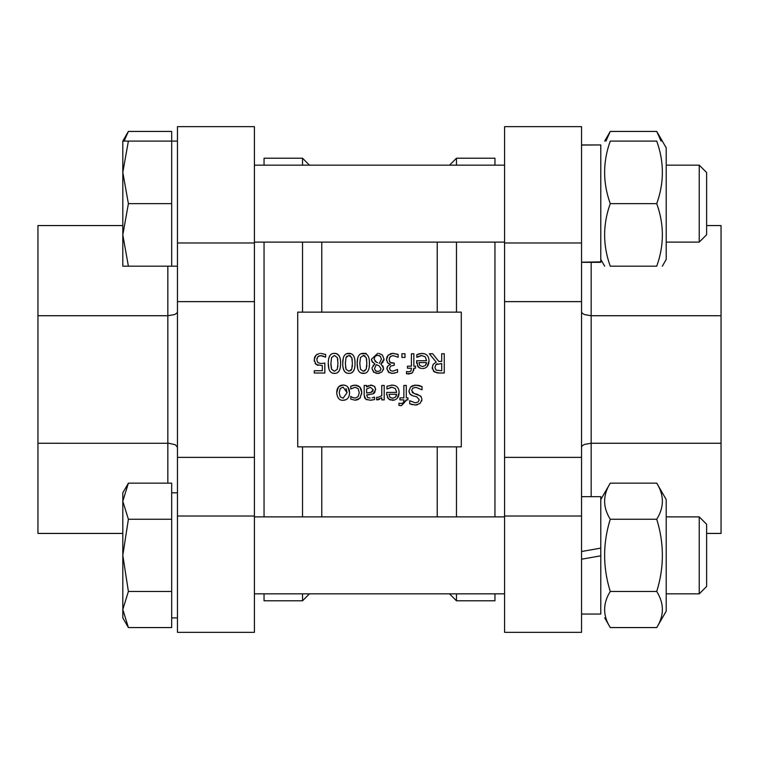 <?xml version="1.0" encoding="UTF-8"?>
<svg xmlns="http://www.w3.org/2000/svg" width="759" height="759" viewBox="0 0 759 759"><rect width="100%" height="100%" fill="white"/><g stroke="black" fill="none" stroke-linecap="round" stroke-linejoin="round"><path stroke-width="1.14" d="M364.529 353.457L366.075 353.362M319.435 353.438L315.867 355.25L314.16 359.88L316.142 364.529L322.347 365.62L322.347 370.743L314.273 370.743L314.273 373.011L324.833 373.011L324.833 363.087L321.029 363.561L317.879 362.669L316.788 359.889L317.765 356.758L320.545 355.591L325.62 357.176L325.62 354.453L320.592 353.362L325.62 354.453M317.86 365.421L315.08 363.409M314.245 361.17L314.606 357.309M314.947 356.54L317.11 354.254M325.44 357.176L324.577 356.683M323.552 356.218L322.556 355.895M321.569 355.658L318.837 355.952M317.034 358.096L316.788 359.889M347.859 387.09L349.586 392.669C349.434 387.773 347.29 385.23 343.125 385.041C339.026 385.155 336.882 387.688 336.692 392.669C337.243 398.001 339.387 400.543 343.125 400.287C347.214 400.164 349.368 397.621 349.586 392.669L349.301 395.306M339.197 392.669L340.231 388.513L343.125 387.128L347.072 392.669L343.125 398.2L340.222 396.834L339.197 392.669M343.125 398.2L347.072 392.669L346.057 388.561M336.692 392.669L338.495 386.967M338.856 386.606L343.125 385.041L345.326 385.373M345.952 399.699L343.125 400.287M376.673 397.28L376.549 399.813L381.768 397.735L381.768 399.889L384.206 399.889L384.206 385.449L381.768 385.449L381.768 395.695L377.982 397.393L376.673 397.28L377.821 397.393M377.527 399.889L379.462 399.395M438.768 361.417L432.687 353.76L429.366 353.76L436.216 362.138L433.294 364.254L432.222 367.783L434.404 371.995L439.3 373.011L444.262 373.011L444.262 353.76L441.7 353.76L441.7 361.417L438.768 361.417M434.888 367.584L435.979 364.557L441.7 363.561L441.7 370.79L436.102 370.136L434.888 367.584M437.383 363.77L436.615 364.073M439.3 373.011L438.066 372.982M437.07 372.897L433.266 370.98M432.317 368.912L432.829 365.013M433.332 364.206L436.216 362.138M391.891 387.242L395.401 388.57L396.663 392.412L386.663 392.412L386.663 393.741L388.276 398.684L392.45 400.287C396.663 400.069 398.883 397.507 399.12 392.593C399.006 387.707 396.587 385.221 391.862 385.117L386.929 386.331L386.929 388.988L391.891 387.242L390.325 387.422M389.5 399.642L387.365 397.365M386.729 395.041L386.663 393.741M394.652 399.955L390.069 399.898M395.477 397.156L392.593 398.295L389.86 397.175L389.035 394.272L396.663 394.272L395.477 397.156L396.388 395.657M398.76 389.756L399.12 392.593L397.28 398.2M391.208 385.136L394.376 385.43M386.929 386.331L387.991 385.914M424.556 368.276L422.355 368.608C426.558 368.39 428.788 365.829 429.025 360.904C428.911 356.028 426.492 353.533 421.757 353.438L416.833 354.652L416.833 357.309L421.786 355.563L425.296 356.891L426.558 360.734L416.568 360.734L418.171 367.005L421.33 368.551M418.94 362.593L426.558 362.593L425.372 365.477L422.488 366.616L419.765 365.487L418.94 362.593M425.372 365.477L426.292 363.969M418.826 356.199L416.976 357.309M418.162 354.13L419.575 353.694M421.027 353.457L424.281 353.751M426.207 354.614L427.27 355.535M429.025 360.904L427.175 366.521M419.793 368.153L417.27 365.677M416.634 363.362L416.568 362.062M421.786 355.563L420.22 355.734M421.862 398.769L420.657 396.046L413.997 393.475L411.634 390.534L412.716 388.2L415.923 387.318L422.042 389.813L422.042 386.597L415.733 385.107L410.714 386.853L408.968 390.932L409.888 393.949L412.782 395.79L416.729 396.796L419.243 399.794L418.143 401.985L415.268 402.82L409.708 400.733L409.708 403.788L415.439 405.031L420.078 403.446L421.909 399.528L421.7 401.018M412.393 404.718L409.708 403.788M417.535 404.775L415.439 405.031M413.997 393.475L417.478 394.348L421.093 396.596M412.194 392.394L412.735 392.906M414.414 385.174L418.532 385.354M419.129 385.496L422.042 386.597M409.11 392.28L408.968 390.932L410.714 386.853L412.915 385.515M413.181 395.904L411.435 395.23M410.534 394.633L409.879 393.949M408.655 371.872L406.511 371.531L406.511 373.76L409.006 373.988L412.592 372.631L413.854 368.2L415.486 368.2L415.486 366.189L413.854 366.189L413.854 353.76L411.416 353.76L411.416 366.189L407.479 366.189L407.479 368.2L411.501 368.2L410.847 371.179L408.655 371.872M413.854 368.684L413.655 370.563M411.663 373.371L406.511 373.76M406.293 400.373L401.445 405.676L406.293 399.889L407.934 399.889L407.934 397.877L406.293 397.877L406.293 385.449L403.864 385.449L403.864 397.877L399.917 397.877L399.917 399.889L403.94 399.889L403.94 400.373L403.285 402.868L401.103 403.551L398.949 403.209L398.949 405.439L401.445 405.676L398.949 405.439M402.82 403.209L403.456 402.659M397.498 369.5L392.83 371.179L390.496 370.591L389.481 368.504L390.572 366.104L394.253 365.269L394.253 363.134L390.259 362.451L389.101 359.662L390.164 356.664L393.086 355.591L398.181 357.271L398.181 354.548L392.925 353.362L388.181 355.136L386.483 359.472L387.83 363.03L390.42 364.273L387.906 365.971L386.862 368.77L388.58 372.318L392.631 373.409L397.65 372.223L397.498 369.5M390.847 356.123L389.31 358.115M389.405 361.369L389.86 362.09M391.34 362.944L393.162 363.134M394.604 373.219L391.179 373.314M389.244 372.726L386.862 368.77L387.118 367.29M387.46 366.578L387.925 365.952M389.31 364.851L390.42 364.462M390.42 364.273L389.604 364.054M388.314 363.428L387.299 362.413M386.549 360.421L386.654 357.973M386.929 357.081L388.466 354.861M390.221 353.808L390.885 353.599M391.767 353.428L394.082 353.419M396.53 353.912L398.181 354.548M370.117 398.077L367.593 397.593L366.616 394.946L373.048 393.855L375.686 389.623L374.405 386.322L371.303 385.041L366.616 386.976L366.616 385.449L364.178 385.449L364.178 395.316L365.753 399.158L370.107 400.23L374.519 399.576L374.519 397.099L372.128 397.82M368.874 394.775L366.616 394.946M375.629 388.855L374.633 392.754M374.035 393.295L373.048 393.855M370.515 385.069L374.405 386.322L375.098 387.261M366.616 393.01L366.616 389.006L370.43 387.289L373.181 389.794L370.952 392.412L366.616 393.01M367.631 386.198L368.722 385.572M366.616 386.976L367.403 386.369M365.183 398.627L364.804 398.096M364.709 397.915L364.178 395.316M367.071 399.851L366.436 399.585M374.519 399.576L374.007 399.699M372.603 399.993L370.107 400.23M370.952 392.412L372.081 391.881M372.726 391.293L373.181 389.794M369.329 360.468L369.472 363.371C369.538 356.654 367.489 353.314 363.314 353.362C359.178 353.248 357.128 356.597 357.166 363.39C357.109 370.069 359.159 373.409 363.314 373.4C367.47 373.523 369.519 370.183 369.472 363.371L369.235 367.09M360.478 357.527L363.314 355.497L366.199 357.574L366.853 363.371L366.18 369.235L363.314 371.265L360.487 369.263L359.794 363.39L360.478 357.527M366.711 366.758L366.815 365.259M366.73 360.041L366.199 357.574M365.136 356.037L364.14 355.582M357.755 368.694L357.166 363.39L357.726 358.106M358.39 356.294L358.694 355.762M361.066 353.751L365.591 353.751M364.614 371.018L365.088 370.753M364.785 373.248L361.047 373.001M352.565 397.45L350.772 396.378L350.772 399.111L355.022 400.211L359.889 398.247L361.758 392.64L359.889 386.976L355.022 385.117L350.772 386.255L350.772 388.988L355.07 387.242L358.144 388.665L359.254 392.64L358.106 396.663L355.07 398.096L352.565 397.45L353.76 397.896M357.764 399.708L355.022 400.211L350.772 399.111M360.392 397.621L358.001 399.604M361.682 391.189L361.682 394.073M358.21 385.771L360.838 388.295M361.275 389.31L361.445 389.898M354.311 385.145L357.015 385.354M350.772 386.255L353.134 385.363M354.889 360.468L355.032 363.371C355.098 356.654 353.049 353.314 348.874 353.362C344.738 353.248 342.688 356.597 342.726 363.39C342.774 369.994 344.823 373.333 348.874 373.4C352.992 373.447 355.041 370.107 355.032 363.371C355.079 370.183 353.03 373.523 348.874 373.4C344.719 373.409 342.67 370.069 342.726 363.39L343.286 358.106M346.038 357.527L348.874 355.497L351.759 357.574L352.413 363.371L351.74 369.235L348.874 371.265L346.057 369.263L345.354 363.39L346.038 357.527M352.271 366.758L352.375 365.259M352.29 360.041L351.759 357.574M350.696 356.037L349.7 355.582M347.119 356.009L346.294 356.977M343.95 356.294L344.254 355.762M346.626 353.751L351.151 353.751M350.639 370.762L351.37 369.965M345.535 367.071L345.781 368.4M401.909 353.76L401.909 357.442L404.993 357.442L404.993 353.76L401.909 353.76M328.875 368.694L328.296 363.39C328.249 356.597 330.298 353.248 334.434 353.362C338.609 353.314 340.658 356.654 340.592 363.371C340.753 357.053 338.694 353.722 334.434 353.362C330.326 353.343 328.277 356.692 328.296 363.39C328.23 370.069 330.279 373.409 334.434 373.4C338.552 373.447 340.601 370.107 340.592 363.371C340.639 370.183 338.59 373.523 334.434 373.4L332.167 373.001M331.598 357.527L334.434 355.497L337.319 357.574L337.973 363.371L337.3 369.235L334.434 371.265L331.617 369.263L330.915 363.39L331.598 357.527M337.831 366.758L337.888 366.094M337.859 360.041L337.233 357.356M330.915 363.39L330.981 365.866M331.142 367.422L331.617 369.263M374.064 372.451L371.986 368.551L373.57 372.071L377.773 373.447L375.838 373.229M379.652 373.21L377.773 373.447L381.929 371.995L383.57 368.381L383.352 369.861M382.887 365.923L383.57 368.381L381.416 364.529M380.781 364.121L384.035 359.083L383.826 360.591M383.2 361.948L380.781 364.045M374.927 361.142L376.417 362.185L374.168 359.263M377.584 362.726L376.417 362.185M375.43 370.734L376.654 371.407M376.426 364.662L379.139 365.866L380.98 368.675L380.088 370.772L377.783 371.54L375.373 370.677L374.51 368.513L376.274 364.785M379.993 370.847L380.904 369.415M384.035 359.083L382.384 354.984L384.035 359.083M382.346 354.946L378.874 353.4M377.773 353.324L371.502 359.13L377.773 353.324M371.635 360.449L371.502 359.13L372.365 362.034L374.918 363.931L371.929 361.312M374.918 363.931L372.071 367.66M373.02 365.572L374.918 364.007M374.149 358.884L375.136 356.218L377.735 355.25L380.382 356.388L381.435 359.273L379.234 363.39M380.676 356.739L379.187 355.525M302.528 516.879L302.528 446.852L297.718 446.852L297.718 312.148L461.282 312.148L461.282 446.852L321.769 446.852L321.769 516.879M302.528 165.158L302.528 158.214L264.047 158.214L264.047 165.158M302.528 312.148L302.528 242.121M321.769 242.121L321.769 312.148M309.473 593.842L302.528 600.786L264.047 600.786L264.047 593.842M302.528 600.786L302.528 593.842M264.047 516.879L264.047 242.121M494.953 165.158L494.953 158.214L456.472 158.214L456.472 165.158M494.953 516.879L494.953 242.121M449.527 593.842L456.472 600.786L494.953 600.786L494.953 593.842M456.472 600.786L456.472 593.842M456.472 312.148L456.472 242.121M456.472 516.879L456.472 446.852M437.231 516.879L437.231 446.852L302.528 446.852M437.231 312.148L437.231 242.121M706.62 225.565L721.05 225.565L721.05 533.435L706.62 533.435M591.166 496.671L591.166 443.265L584.364 444.432L582.087 445.931L581.546 447.25M721.05 443.265L591.166 443.265L591.166 315.735L584.364 314.568L582.087 313.069L581.546 311.75M591.166 262.329L591.166 315.735L721.05 315.735M581.546 301.627L504.574 301.627L504.574 126.668L581.546 126.668L581.546 632.332L504.574 632.332L504.574 516.016L581.546 516.016M504.574 301.627L504.574 516.016M504.574 457.373L581.546 457.373M122.806 533.435L37.95 533.435L37.95 225.565L122.806 225.565M177.454 447.25L175.357 444.765L168.915 443.284L37.95 443.265M167.834 266.172L167.834 315.735L174.636 314.568L176.913 313.069L177.454 311.75M177.454 457.373L254.426 457.373L254.426 632.332L177.454 632.332L177.454 126.668L254.426 126.668L254.426 242.984L177.454 242.984M167.834 483.151L167.834 315.735L37.95 315.735M254.426 457.373L254.426 242.984M254.426 301.627L177.454 301.627M581.546 262.197L600.786 261.874L600.786 144.95L581.546 145.073M600.786 499.555L610.264 483.151C602.731 495.181 602.731 507.221 610.264 519.26C602.731 543.33 602.731 567.4 610.264 591.47C602.731 603.5 602.731 615.54 610.264 627.57L604.724 617.902M122.806 149.476L122.806 141.098L128.394 141.098L122.806 172.369L128.394 203.64L122.806 234.91L128.394 266.172L171.686 266.172L171.686 131.43L128.394 131.43L124.078 141.098M661.051 141.098L656.734 131.43L610.264 131.43L605.948 141.098M706.62 234.749L706.62 172.53L699.238 165.158L699.238 242.121L706.62 234.749M128.394 266.172L122.806 266.172L122.806 141.098L128.394 131.43M177.454 141.098L128.394 141.098M171.686 203.64L128.394 203.64M656.734 131.43L666.212 147.834L666.212 259.445L662.322 266.172M656.734 141.098C664.258 141.098 664.258 141.098 656.734 141.098C664.258 141.098 664.258 141.098 656.734 141.098L610.264 141.098C602.731 161.942 602.731 182.796 610.264 203.64C602.731 224.484 602.731 245.328 610.264 266.172C602.731 266.172 602.731 266.172 610.264 266.172C602.731 266.172 602.731 266.172 610.264 266.172L656.734 266.172C664.258 245.328 664.258 224.484 656.734 203.64C664.258 182.796 664.258 161.942 656.734 141.098M656.734 266.172C664.258 266.172 664.258 266.172 656.734 266.172C664.258 266.172 664.258 266.172 656.734 266.172M610.264 141.098C602.731 141.098 602.731 141.098 610.264 141.098C602.731 141.098 602.731 141.098 610.264 141.098M656.734 203.64L610.264 203.64M581.546 262.329L600.786 262.329L600.786 144.95L581.546 144.95M699.238 593.842L706.62 586.47L706.62 524.251L699.238 516.879L699.238 593.842L666.212 593.842M504.574 593.842L254.426 593.842M122.806 501.206L128.394 519.26L122.806 555.36L122.806 492.828L128.394 483.151L122.806 501.206M128.394 591.47L122.806 609.524L122.806 555.36L128.394 591.47L171.686 591.47L171.686 627.57L128.394 627.57L122.806 609.524L122.806 617.902L128.394 627.57M128.394 519.26L171.686 519.26L171.686 483.151L128.394 483.151M171.686 519.26L171.686 591.47M177.454 617.902L171.686 617.902M666.212 499.555L666.212 611.166L656.734 627.57C664.258 615.54 664.258 603.5 656.734 591.47C664.258 567.4 664.258 543.33 656.734 519.26C664.258 507.221 664.258 495.181 656.734 483.151L666.212 499.555M581.546 614.05L600.786 614.05L600.786 555.816L581.546 559.212L600.786 555.816L600.786 548.121L581.546 551.518L600.786 548.121L600.786 496.671L581.546 496.671M656.734 627.57L610.264 627.57M656.734 591.47L610.264 591.47M656.734 519.26L610.264 519.26M656.734 483.151L610.264 483.151M504.574 242.984L581.546 242.984M254.426 516.016L177.454 516.016M309.473 165.158L302.528 158.214M449.527 165.158L456.472 158.214M604.676 141.098L610.264 131.43M254.426 242.121L504.574 242.121M666.212 242.121L699.238 242.121M254.426 165.158L504.574 165.158M666.212 165.158L699.238 165.158M171.686 266.172L177.454 266.172M600.786 259.445L604.676 266.172M254.426 516.879L504.574 516.879M666.212 516.879L699.238 516.879M171.686 492.828L177.454 492.828"/></g></svg>

